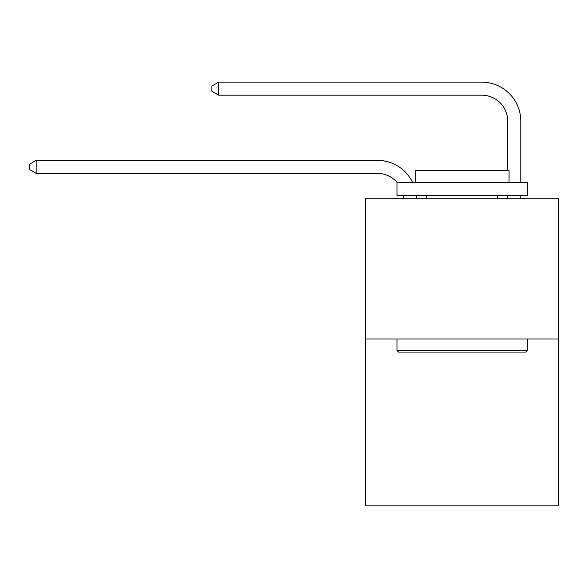 <?xml version="1.0" encoding="UTF-8"?>
<svg xmlns="http://www.w3.org/2000/svg" width="588" height="588" viewBox="0 0 588 588"><rect width="100%" height="100%" fill="white"/><g stroke="black" fill="none" stroke-linecap="round" stroke-linejoin="round"><path stroke-width="0.88" d="M558.6 339.019L558.6 198.252L365.692 198.252L365.692 505.864L558.6 505.864L558.6 339.019L365.692 339.019M403.464 198.252A26.07 26.07 0 0 0 403.214 195.642A26.07 26.07 0 0 1 403.464 198.252A26.07 26.07 0 0 0 403.214 195.642A26.07 26.07 0 0 1 403.464 198.252A26.07 26.07 0 0 0 403.214 195.642A26.07 26.07 0 0 1 403.464 198.252A26.07 26.07 0 0 0 403.214 195.642A26.07 26.07 0 0 1 403.464 198.252A26.07 26.07 0 0 0 403.214 195.642A26.07 26.07 0 0 1 403.464 198.252A26.07 26.07 0 0 0 403.214 195.642A26.07 26.07 0 0 1 403.464 198.252A26.07 26.07 0 0 0 403.214 195.642A26.07 26.07 0 0 1 403.464 198.252A26.07 26.07 0 0 0 403.214 195.642A26.07 26.07 0 0 1 403.464 198.252A26.07 26.07 0 0 0 403.214 195.642A26.07 26.07 0 0 1 403.464 198.252A26.07 26.07 0 0 0 403.214 195.642A26.07 26.07 0 0 1 403.464 198.252A26.07 26.07 0 0 0 403.214 195.642A26.07 26.07 0 0 1 403.464 198.252A26.07 26.07 0 0 0 403.214 195.642A26.07 26.07 0 0 1 403.464 198.252A26.07 26.07 0 0 0 403.214 195.642A26.07 26.07 0 0 1 403.464 198.252A26.07 26.07 0 0 0 403.214 195.642A26.07 26.07 0 0 1 403.464 198.252A26.07 26.07 0 0 0 403.214 195.642A26.07 26.07 0 0 1 403.464 198.252A26.07 26.07 0 0 0 403.214 195.642A26.07 26.07 0 0 1 403.464 198.252A26.07 26.07 0 0 0 403.214 195.642A26.07 26.07 0 0 1 403.464 198.252A26.07 26.07 0 0 0 403.214 195.642A26.07 26.07 0 0 1 403.464 198.252A26.07 26.07 0 0 0 403.214 195.642A26.07 26.07 0 0 1 403.464 198.252A26.07 26.07 0 0 0 403.214 195.642A26.07 26.07 0 0 1 403.464 198.252A26.07 26.07 0 0 0 403.214 195.642A26.07 26.07 0 0 1 403.464 198.252A26.07 26.07 0 0 0 403.214 195.642A26.07 26.07 0 0 1 403.464 198.252A26.07 26.07 0 0 0 403.214 195.642A26.07 26.07 0 0 1 403.464 198.252A26.07 26.07 0 0 0 403.214 195.642A26.07 26.07 0 0 1 403.464 198.252A26.07 26.07 0 0 0 403.214 195.642A26.07 26.07 0 0 1 403.464 198.252A26.07 26.07 0 0 0 403.214 195.642A26.07 26.07 0 0 1 403.464 198.252A26.07 26.07 0 0 0 403.214 195.642A26.07 26.07 0 0 1 403.464 198.252A26.07 26.07 0 0 0 403.214 195.642A26.07 26.07 0 0 1 403.464 198.252M377.423 173.379A26.07 26.07 0 0 1 397.319 182.611A26.07 26.07 0 0 0 377.423 173.379A26.07 26.07 0 0 1 397.319 182.611A26.07 26.07 0 0 0 377.423 173.379A26.07 26.07 0 0 1 397.319 182.611A26.07 26.07 0 0 0 377.423 173.379A26.07 26.07 0 0 1 397.319 182.611A26.07 26.07 0 0 0 377.423 173.379A26.07 26.07 0 0 1 397.319 182.611A26.07 26.07 0 0 0 377.423 173.379A26.07 26.07 0 0 1 397.319 182.611A26.07 26.07 0 0 0 377.423 173.379A26.07 26.07 0 0 1 397.319 182.611A26.07 26.07 0 0 0 377.423 173.379A26.07 26.07 0 0 1 397.319 182.611A26.07 26.07 0 0 0 377.423 173.379A26.07 26.07 0 0 1 397.319 182.611A26.07 26.07 0 0 0 377.423 173.379A26.07 26.07 0 0 1 397.319 182.611A26.07 26.07 0 0 0 377.423 173.379A26.07 26.07 0 0 1 397.319 182.611A26.07 26.07 0 0 0 377.423 173.379A26.07 26.07 0 0 1 397.319 182.611A26.07 26.07 0 0 0 377.423 173.379A26.07 26.07 0 0 1 397.319 182.611A26.07 26.07 0 0 0 377.423 173.379A26.07 26.07 0 0 1 397.319 182.611A26.07 26.07 0 0 0 377.423 173.379A26.07 26.07 0 0 1 397.319 182.611A26.07 26.07 0 0 0 377.423 173.379A26.07 26.07 0 0 1 397.319 182.611A26.07 26.07 0 0 0 377.423 173.379A26.07 26.07 0 0 1 397.319 182.611A26.07 26.07 0 0 0 377.423 173.379A26.07 26.07 0 0 1 397.319 182.611A26.07 26.07 0 0 0 377.423 173.379A26.07 26.07 0 0 1 397.319 182.611A26.07 26.07 0 0 0 377.423 173.379A26.07 26.07 0 0 1 397.319 182.611A26.07 26.07 0 0 0 377.423 173.379A26.07 26.07 0 0 1 397.319 182.611A26.07 26.07 0 0 0 377.423 173.379A26.07 26.07 0 0 1 397.319 182.611A26.07 26.07 0 0 0 377.423 173.379A26.07 26.07 0 0 1 397.319 182.611A26.07 26.07 0 0 0 377.423 173.379A26.07 26.07 0 0 1 397.319 182.611A26.07 26.07 0 0 0 377.423 173.379A26.07 26.07 0 0 1 397.319 182.611A26.07 26.07 0 0 0 377.423 173.379A26.07 26.07 0 0 1 397.319 182.611A26.07 26.07 0 0 0 377.423 173.379A26.07 26.07 0 0 1 397.319 182.611A26.07 26.07 0 0 0 377.423 173.379A26.07 26.07 0 0 1 397.319 182.611A26.07 26.07 0 0 0 377.423 173.379L36.177 173.379L29.4 169.469L29.4 164.258L36.177 160.348L377.423 160.348A39.102 39.102 0 0 1 412.71 182.611M507.767 170.616L507.767 121.238A26.07 26.07 0 0 0 481.697 95.175L218.662 95.175L211.886 91.265L211.886 86.046L218.662 82.136L481.697 82.136A39.102 39.102 0.4 0 1 520.799 121.238L520.799 182.611M36.177 173.379L36.177 160.348L377.423 160.348M525.753 352.058L398.539 352.058L396.974 350.492L527.318 350.492L525.753 352.058M396.974 182.611L527.318 182.611L527.318 195.642L396.974 195.642L396.974 182.611M509.068 182.611L509.068 170.616L415.224 170.616L415.224 182.611M396.974 339.019L396.974 350.492M527.318 339.019L527.318 350.492M426.69 195.642L426.69 198.252M497.595 195.642L497.595 198.252M416.341 195.642A39.102 39.102 0 0 1 416.502 198.252M520.799 195.642L520.799 198.252M507.767 198.252L507.767 195.642M507.767 121.238A26.07 26.07 -179.6 0 0 481.697 95.175M218.662 95.175L218.662 82.136L481.697 82.136"/></g></svg>
